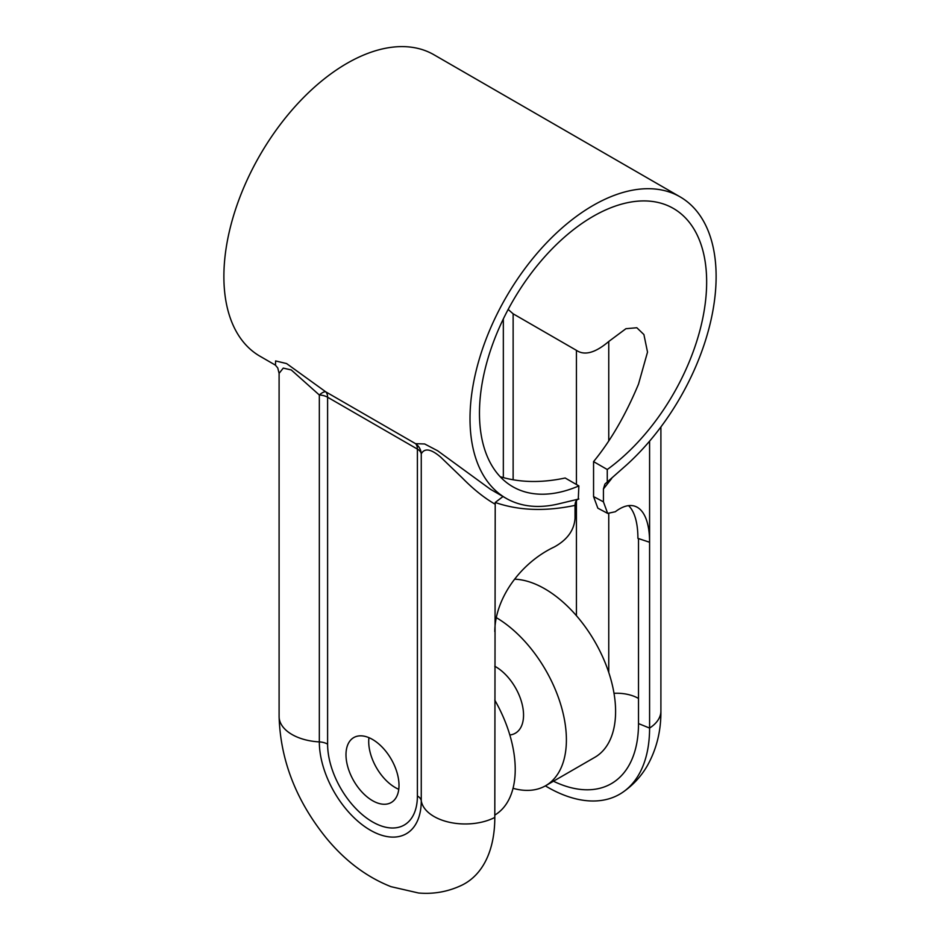 <?xml version="1.0" encoding="UTF-8"?>
<svg xmlns="http://www.w3.org/2000/svg" width="940" height="940" viewBox="0 0 940 940"><rect width="100%" height="100%" fill="white"/><g stroke="black" fill="none" stroke-linecap="round" stroke-linejoin="round"><path stroke-width="1.41" d="M608.756 441.001L608.756 341.478L625.923 328.706L636.827 327.743L643.912 334.558L647.519 352.101L638.507 384.131C625.593 415.057 610.612 440.872 593.563 461.611L593.563 496.579L603.433 501.843L603.433 488.976L604.89 484.1L626.827 464.724A174.041 100.486 120 0 0 680.078 196.848A174.041 100.486 120 0 0 506.049 297.334A174.041 100.486 120 0 0 506.049 498.294A174.041 100.486 120 0 0 559.3 503.711L578.864 498.999C576.385 499.716 575.104 501.843 575.033 505.379C545.412 511.619 518.81 510.655 495.216 502.477L503.1 496.473M607.264 482.596L607.264 469.518A160.646 92.755 -60 0 0 700.523 328.037A160.646 92.755 -60 0 0 673.393 208.445A160.646 92.755 -60 0 0 512.735 301.2A160.646 92.755 -60 0 0 512.735 486.697A160.646 92.755 -60 0 0 578.864 485.91L578.276 499.116M506.049 498.294L490.504 489.317L437.688 450.801L424.68 443.974L415.574 443.68L325.769 391.839A13.383 4.359 -52.4 0 0 319.33 395A13.383 7.732 0 0 1 327.602 397.232L417.395 449.085L417.395 795.968A63.497 36.66 60 0 1 372.498 821.889A63.497 36.66 60 0 1 327.602 744.127L327.602 397.232A13.383 7.732 120 0 0 325.769 391.839L286.583 363.569L275.62 360.937L275.467 365.166L259.922 356.19A174.041 100.486 -60 0 1 259.922 155.229A174.041 100.486 -60 0 1 433.951 54.755L680.078 196.848M578.864 485.91L565.163 478.002C541.452 483.054 519.797 482.62 500.174 476.709M513.134 479.799L513.134 313.807L508.164 309.448M513.134 313.807L576.432 350.35L576.432 484.511M608.756 341.478C595.337 352.888 584.562 355.849 576.432 350.35M593.563 461.611L607.264 469.518M603.433 488.976L611.658 478.507M545.365 785.875A144.525 83.437 -120 0 0 622.327 792.573A144.525 83.437 -120 0 0 649.587 728.077L649.587 542.251A80.323 32.7 108.4 0 0 634.852 506.214A80.323 32.7 108.4 0 0 615.324 511.736L607.663 513.393L603.433 501.843M649.587 441.166L649.587 542.251L637.908 538.373A80.323 32.7 108.4 0 0 628.555 505.638M513.04 788.296A100.145 57.822 -120 0 0 545.658 785.711L594.856 757.299A100.145 57.822 -120 0 0 615.594 711.462A100.145 57.822 -120 0 0 576.432 615.7A100.145 57.822 -120 0 0 514.627 579.193M545.658 785.711A100.145 57.822 -120 0 0 566.397 739.862A100.145 57.822 -120 0 0 496.297 617.627M553.425 781.222A131.201 75.752 -120 0 0 611.329 783.655A131.201 75.752 -120 0 0 638.507 723.589L638.507 538.573M607.663 513.393L597.84 508.176L593.563 496.579M494.804 666.26A39.527 22.819 60 0 1 523.545 715.117A39.527 22.819 60 0 1 515.355 733.212A39.527 22.819 60 0 1 509.821 734.974M495.216 502.477L494.804 817.436A144.525 83.437 60 0 1 462.092 885.081C448.321 891.684 433.81 894.328 418.547 893L391.028 886.678C366.529 877.02 344.827 860.664 325.945 837.622C296.006 800.351 280.39 759.966 279.098 716.491A44.18 25.509 0 0 0 319.33 741.895L319.33 395L291.271 369.949L283.257 368.104L279.098 373.356L277.758 367.951L275.42 365.143M372.498 739.439A37.483 21.644 60 0 1 396.986 772.468A37.483 21.644 60 0 1 391.24 802.513A37.483 21.644 60 0 1 372.498 800.657A37.483 21.644 60 0 1 348.012 767.627A37.483 21.644 60 0 1 353.757 737.583A37.483 21.644 60 0 1 372.498 739.439M494.804 504.005C484.1 497.824 473.208 489.082 462.139 477.79L440.778 457.216C431.084 448.897 424.575 447.781 421.261 453.856A13.383 13.278 -147.6 0 0 415.574 443.68A13.383 7.732 120 0 1 417.395 449.085A13.383 7.732 180 0 1 421.261 453.856L421.261 800.751A72.086 41.619 60 0 1 370.301 830.173A72.086 41.619 60 0 1 319.33 741.895A13.383 7.732 0 0 1 327.602 744.127M494.804 631.61A80.323 56.847 -44.9 0 1 554.353 546.939C567.325 539.76 574.222 530.184 575.033 518.234L575.033 505.379M494.804 700.171A100.145 57.822 60 0 1 515.226 769.414A100.145 57.822 60 0 1 494.804 815.062M398.76 789.306A37.483 21.644 60 0 1 395.223 787.532A37.483 21.644 60 0 1 368.95 737.665M638.507 723.589L649.587 728.077A44.18 25.509 0 0 0 660.902 711.028L660.902 426.96M576.432 500.574L576.432 615.7M608.756 672.464L608.756 513.816M638.507 698.455A30.797 17.778 0 0 0 614.008 693.309M417.395 795.968A13.383 7.732 180 0 1 421.261 800.751A44.18 25.509 180 0 0 449.109 822.206A44.18 25.509 180 0 0 494.804 817.436M503.335 477.626L503.335 318.93M622.327 792.573C632.714 785.523 641.057 776.569 647.343 765.701C656.555 749.227 661.079 731.003 660.902 711.028M279.098 716.491L279.098 373.356"/></g></svg>
